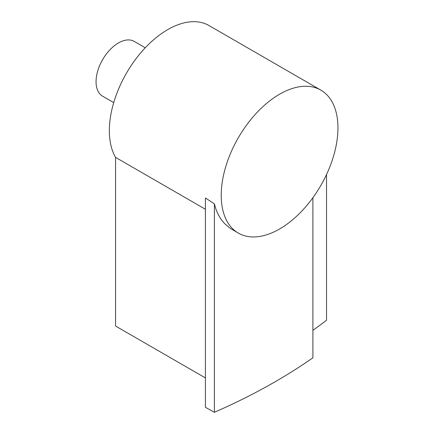 <?xml version="1.0" encoding="UTF-8"?>
<svg xmlns="http://www.w3.org/2000/svg" width="434" height="434" viewBox="0 0 434 434"><rect width="100%" height="100%" fill="white"/><g stroke="black" fill="none" stroke-linecap="round" stroke-linejoin="round"><path stroke-width="0.65" d="M326.525 174.549L326.525 320.238A584.321 337.359 180 0 1 312.898 330.323M320.851 90.126A82.536 47.653 120 0 0 257.248 112.238A82.536 47.653 120 0 0 221.221 195.3A82.536 47.653 120 0 0 238.315 233.085A82.536 47.653 120 0 0 301.918 210.973A82.536 47.653 120 0 0 337.945 127.911A82.536 47.653 120 0 0 320.851 90.126L208.982 25.541A82.536 47.653 120 0 0 145.379 47.653A82.536 47.653 120 0 0 109.352 130.715A82.536 47.653 120 0 0 115.563 157.385L115.563 326.053L205.418 377.927M115.563 157.385L205.418 209.264M312.898 197.709L312.898 357.811A588.716 339.893 180 0 1 214.374 412.3L205.418 407.304L205.418 197.975L214.374 203.834L216.034 209.513L218.302 214.732L221.15 219.425L224.519 223.526L229.798 228.045L238.315 233.085M145.265 47.773L134.236 41.404A31.633 18.261 120 0 0 110.534 49.183A31.633 18.261 120 0 0 96.104 80.013A31.633 18.261 120 0 0 96.055 81.711A31.633 18.261 120 0 0 102.608 96.196L113.719 102.608M214.374 412.3L214.374 203.834"/></g></svg>
